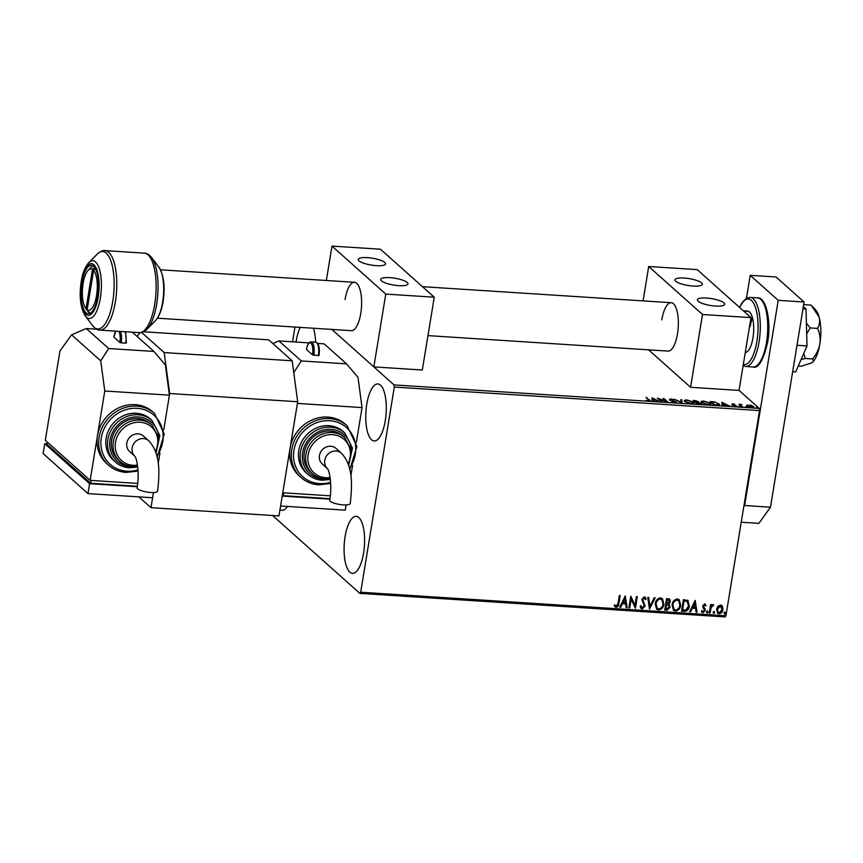 <?xml version="1.0" encoding="UTF-8"?>
<svg xmlns="http://www.w3.org/2000/svg" width="863" height="863" viewBox="0 0 863 863"><rect width="100%" height="100%" fill="white"/><g stroke="black" fill="none" stroke-linecap="round" stroke-linejoin="round"><path stroke-width="1.29" d="M363.582 553.075A28.576 10.129 93.7 0 1 352.503 573.345A28.576 10.129 93.7 0 1 345.092 536.581A28.576 10.129 93.7 0 1 356.182 516.311A28.576 10.129 93.7 0 1 363.582 553.075M287.476 506.441A28.576 10.129 93.7 0 1 281.899 510.346A28.576 10.129 93.7 0 1 280 509.699M296.031 342.039A28.576 10.129 93.7 0 1 296.171 341.209A28.576 10.129 93.7 0 1 300.227 327.39M385.265 420.702A28.576 10.129 93.7 0 1 374.186 440.971A28.576 10.129 93.7 0 1 366.775 404.208A28.576 10.129 93.7 0 1 377.854 383.938A28.576 10.129 93.7 0 1 385.265 420.702M272.6 515.513L359.871 593.388L360.702 592.234L394.305 387.045L394.013 384.898L331.856 329.429L373.841 366.894L422.32 370.022L434.251 297.206L385.772 294.089L331.975 246.084L326.343 280.486M360.702 592.234L725.923 615.761L725.093 616.916L359.871 593.388M294.952 327.055L292.535 341.813M752.719 406.689L753.226 407.056L753.334 406.397C754.165 407.12 753.593 407.487 751.619 407.509L746.948 405.988L746.775 405.135L751.468 405.427L753.658 406.991M741.705 406.829L738.836 404.272L741.932 404.51L740.767 405.157L742.579 406.883L741.705 406.829M741.382 404.682L740.659 405.815L741.5 406.689M736.484 406.408L736.581 405.847L735.567 406.473L733.388 406.009L735.718 405.804L731.856 404.402L732.763 403.83L734.845 404.305L732.709 404.445L736.765 406.182M733.162 404.154L732.644 404.833M735.071 406.419L735.718 405.804M731.856 404.402L732.698 404.208M718.523 404.111L719.052 403.787C720.314 404.801 719.505 405.276 716.635 405.211L714.003 405.038L710.087 401.543L714.629 401.953L719.559 404.639M700.271 403.55L697.185 403.96L693.259 400.454L694.855 400.561L698.437 401.597L698.21 402.277L701.252 403.711M681.953 402.978L674.402 399.245L681.08 402.136L680.853 399.655L681.802 399.72L682.104 402.989L681.802 399.72M662.234 401.705L657.433 398.145L666.02 401.122L663.097 398.512L663.96 398.566L667.886 402.072L659.31 399.105L662.234 401.705M649.019 400.152L649.505 399.828C650.562 400.486 650.324 400.853 648.803 400.928L646.214 400.378L648.393 400.561L648.588 399.742L645.977 397.411L650.141 400.637M648.34 400.874L648.588 399.742M394.013 384.898L759.235 408.415L739.062 390.421L690.583 387.293L648.598 349.828M651.932 397.8L659.623 401.543L656.258 400.281L653.075 400.076L653.172 401.122L652.223 401.058L651.932 397.8M669.71 399.612L670.821 398.933L673.669 399.666L670.562 399.655L676.204 401.813L674.877 402.6L671.479 401.673L675.33 401.748L669.505 399.245M674.359 402.557L675.33 401.748M671.209 399.289L670.497 400.076M675.459 402.072L676.43 402.212M684.801 401.554C683.615 400.551 684.348 400.022 687.013 399.968L693.474 402.093C694.65 403.097 693.895 403.614 691.209 403.657L684.801 401.554L684.316 400.691M692.935 402.417L693.96 402.935M701.619 402.633C700.432 401.629 701.177 401.101 703.841 401.058L710.303 403.183C711.479 404.175 710.724 404.704 708.027 404.736L701.619 402.633L701.134 401.78M709.753 403.506L710.788 404.013M721.835 402.298L729.526 406.041L722.978 404.574L723.075 405.621L722.126 405.567L721.835 402.298M738.674 406.397L740.12 406.495L738.998 406.581M745.341 406.829L746.797 406.926L745.675 407.012M756.225 407.53L757.671 407.627L756.549 407.714M717.919 606.279L720.497 605.028L721.9 605.589L722.967 609.645C722.601 612.04 721.295 613.431 719.062 613.798L717.617 613.215L716.581 609.235L717.919 606.279M709.224 613.01L710.616 604.542L711.479 604.596L711.274 605.848L713.021 604.553L713.636 604.887L713.075 605.75L711.177 607.325L710.098 613.064L709.224 613.01M704.607 604.003L706.085 605.319L705.459 606.009L704.488 605.049L703.464 606.139L705.254 610.432L703.011 612.762L701.414 611.5L702.04 610.745L703.086 611.716L704.37 610.421L702.59 606.117L704.607 604.003L705.395 604.37M705.459 606.009L704.262 604.855L703.464 606.139M701.975 612.32L701.414 611.5M702.04 610.745L703.086 611.716M687.757 600.346L689.408 606.031C688.998 609.375 687.239 611.166 684.154 611.392L681.522 611.22L683.42 599.645L688.21 600.68M669.591 599.051L670.109 601.5L668.652 603.895L670.173 607.174L666.97 610.292L664.704 610.141L666.603 598.555L669.699 599.149L670.335 601.694L668.868 604.1L669.451 604.499M649.472 609.159L647.746 597.347L648.696 597.401L650.001 606.365L654.197 597.757L655.146 597.822L649.472 609.159M629.753 607.886L628.879 607.832L630.777 596.247L635.017 605.254L636.43 596.613L637.304 596.667L635.405 608.253L631.166 599.267L629.753 607.886L628.911 607.649M618.059 603.215L619.321 595.513L620.195 595.567L618.911 603.388C618.911 605.513 618.005 606.829 616.182 607.315L614.262 605.837L614.844 604.974L616.365 606.128L618.059 603.215M614.844 604.974L615.815 605.923M725.923 615.761L759.526 410.572L394.305 387.045M625.265 595.891L627.142 607.725L626.193 607.66L625.643 603.873L622.46 603.669L620.691 607.304L619.742 607.25L625.265 595.891M644.305 596.818L646.171 598.922L645.373 599.591L644.1 598.005L642.719 599.407L645.157 606.009L642.255 608.998L641.166 608.534L640.119 606.301L640.929 605.761L642.385 607.8L644.283 605.945L641.845 599.397L644.305 596.818L645.244 597.228M641.64 607.423L642.385 607.8M644.553 598.156L643.874 597.811L642.719 599.407M655.2 603.733C655.675 600.421 657.444 598.469 660.508 597.865L662.46 598.663L663.917 604.229C663.42 607.541 661.651 609.483 658.577 610.044L656.667 609.267L655.2 603.733M672.029 604.812C672.504 601.5 674.273 599.548 677.326 598.944L679.289 599.742L680.734 605.319C680.249 608.631 678.469 610.562 675.395 611.133L673.485 610.346L672.029 604.812M695.168 600.4L697.045 612.223L696.096 612.158L695.546 608.372L692.363 608.167L690.594 611.813L689.645 611.748L695.168 600.4M706.603 612.018L707.487 611.101L708.059 612.104L707.175 613.032L706.376 611.813M707.487 611.101L708.059 612.104L706.948 612.827M713.28 612.45L714.154 611.522L714.726 612.536L713.841 613.453L713.054 612.245M714.154 611.522L714.726 612.536L713.615 613.259M724.154 613.14L725.039 612.223L725.6 613.237L724.715 614.154L723.928 612.946M725.039 612.223L725.6 613.237L724.499 613.96M313.388 328.242A28.576 10.129 93.7 0 1 315.631 342.169A10.388 3.679 -86.3 0 1 318.361 355.545L312.525 354.887A9.353 3.312 -86.3 0 0 310.96 343.247A9.353 3.312 -86.3 0 0 306.473 349.483L312.525 354.887M759.235 408.415L759.526 410.572M619.936 595.556L618.685 603.194C618.685 605.319 617.779 606.624 615.955 607.12L616.182 607.315M615.955 607.12L614.92 606.711M614.618 604.78L615.599 605.718L614.618 604.78M625.233 595.977L627.142 607.725M626.916 607.52L626.171 607.476M622.46 603.669L625.643 603.873M622.234 603.464L620.691 607.304M620.465 607.11L619.828 607.067M624.877 598.695L622.806 602.309L625.459 602.665L624.877 598.695L623.032 602.503M630.821 596.257L635.017 605.254M637.045 596.657L635.405 608.253M629.526 607.692L631.166 599.267M642.493 599.202L644.931 605.815L642.255 608.998M642.029 608.793L641.058 608.437M640.702 605.556L642.158 607.606M645.125 597.131L646.171 598.922M645.945 598.728L645.265 599.289M644.445 598.048L643.874 597.811M648.501 597.39L650.001 606.365M654.834 597.8L649.44 608.89M662.353 598.566L663.917 604.229M663.69 604.035C663.205 607.347 661.425 609.278 658.35 609.85L658.577 610.044M658.35 609.85L656.549 609.159M661.748 599.612L660.119 598.857C657.66 599.343 656.225 600.918 655.848 603.582L657.131 608.135M663.043 604.176L661.856 599.709L660.346 599.051C657.876 599.548 656.452 601.123 656.074 603.776L657.239 608.232L658.739 608.857C661.231 608.415 662.655 606.851 663.043 604.176M668.652 603.895L670.173 607.174M669.947 606.969L666.97 610.292M666.743 610.087L664.737 609.958M668.642 605.157L666.247 604.499L665.772 609.008L669.3 607.11L668.275 604.952L666.473 604.704L665.772 609.008M668.998 600.098L667.056 599.602L666.668 603.517L669.461 601.662L668.178 599.861L667.272 599.807L666.668 603.517M667.951 599.656L668.901 599.99M679.17 599.645L680.734 605.319M680.508 605.114C680.022 608.426 678.242 610.368 675.179 610.928L675.395 611.133M675.179 610.928L673.377 610.249M678.577 600.691L676.948 599.936C674.478 600.432 673.054 602.007 672.676 604.661L673.949 609.213M679.861 605.254L678.685 600.788L677.175 600.141C674.704 600.626 673.28 602.201 672.892 604.866L674.057 609.321L675.567 609.936C678.048 609.494 679.483 607.93 679.861 605.254M687.531 600.141L689.192 605.826C688.771 609.181 687.013 610.972 683.928 611.198L684.154 611.392M683.928 611.198L681.554 611.036M687.487 601.651L683.874 600.691L682.363 609.893L685.902 610.012L688.545 605.966L687.121 601.414L684.1 600.885L682.59 610.098M695.136 600.475L697.045 612.223M696.819 612.029L696.074 611.975M692.363 608.167L695.546 608.372M692.137 607.973L690.594 611.813M690.368 611.608L689.731 611.565M694.78 603.194L692.709 606.808L695.362 607.164L694.78 603.194L692.935 607.002M704.381 603.809L706.085 605.319M705.869 605.125L705.308 605.729M705.233 605.815L704.262 604.855L705.233 605.815M703.237 605.934L703.55 606.916M703.323 606.721L705.179 609.105M704.952 608.9L705.254 610.432M705.028 610.227L703.011 612.762M702.795 612.557L701.867 612.212M701.813 610.54L702.86 611.511L701.813 610.54M707.261 610.896L707.833 611.91M711.231 604.585L711.274 605.848M713.41 604.693L713.075 605.75M712.482 605.384L711.177 607.325M710.95 607.12L710.098 613.064M709.871 612.87L709.257 612.827M713.938 611.328L714.499 612.342M721.781 605.502L722.611 606.581M722.396 606.376L722.967 609.645M722.741 609.44C722.374 611.845 721.069 613.226 718.847 613.593L719.062 613.798M718.847 613.593L717.509 613.108M721.177 606.376L720.109 605.869L717.229 609.095L718.102 612.223M722.094 609.591L720.325 606.074L717.455 609.289L718.21 612.331L719.235 612.752L722.094 609.591M721.069 606.268L720.109 605.869M724.812 612.029L725.373 613.043M646.754 398.102L646.851 397.465M651.975 398.372L652.072 397.8M651.986 398.479L652.892 398.933M653 401.112L653.075 400.076M655.427 400.227L652.946 398.641L653.021 400.41M652.935 400.4L653.043 399.742L655.481 399.893M652.946 398.641L653.043 399.742M658.642 399.224L659.256 399.44M665.966 401.446L666.581 401.673M663.863 399.202L663.96 398.566M659.213 399.731L659.31 399.105M669.602 400.281L670.713 399.591M671.101 399.947L670.454 400.313M680.918 400.335L681.694 400.378M684.381 401.047L685.416 400.669M692.762 403.625L692.611 402.039L687.455 400.335C685.308 400.378 684.715 400.799 685.664 401.608L690.778 403.291C692.957 403.269 693.572 402.848 692.611 402.039M685.589 402.104L685.265 400.917L685.233 401.888M697.725 401.867L698.318 402.244M695.729 402.654L697.574 401.543L694.532 400.874L696.236 402.018M694.435 401.5L694.532 400.874M697.617 402.482L697.574 401.543M695.686 402.622L695.794 401.996M696.635 402.385L697.649 403.657L700.13 403.226L696.635 402.385M696.085 402.978L696.193 402.352M700.163 404.154L700.13 403.226M701.198 402.126L702.234 401.748M709.591 404.704L709.429 403.118L704.273 401.414C702.137 401.457 701.533 401.878 702.493 402.687L707.595 404.38C709.785 404.348 710.389 403.927 709.429 403.118M702.406 403.183L702.094 401.996L702.051 402.967M717.574 405.254L718.189 403.722L714.629 401.953M717.531 405.524L718.081 404.391M711.252 402.59L711.36 401.953L714.478 404.736L717.638 404.855L718.189 403.722M714.542 402.255L711.36 401.953M721.878 402.87L721.975 402.309M721.889 402.978L722.795 403.431M722.903 405.61L722.978 404.574M725.33 404.725L722.849 403.15L722.924 404.909M722.838 404.909L722.946 404.24L725.384 404.402M722.849 403.15L722.946 404.24M735.74 406.095L736.473 406.516M735.006 406.818L735.61 406.473M731.748 405.06L732.655 404.499M739.602 404.952L739.71 404.326M741.069 405.038L740.023 405.362L740.13 404.704M741.274 405.34L740.659 405.815L741.274 405.34M746.668 405.793L748.545 405.524M752.612 407.509L752.46 406.344L748.998 405.168L747.822 406.041L751.263 407.196L752.46 406.344M747.746 406.505L747.552 405.578L747.455 406.344M94.628 267.508L92.503 269.256A20.777 7.368 -86.3 0 0 88.274 270.173A20.777 7.368 -86.3 0 0 83.096 283.549A20.777 7.368 -86.3 0 0 85.804 308.555A20.777 7.368 -86.3 0 0 86.02 308.835L88.716 312.363A24.24 8.587 93.7 0 1 88.36 311.931L85.804 308.555M88.274 270.173L91.251 267.152A24.24 8.587 93.7 0 1 92.967 265.89M89.914 313.409A24.24 8.587 93.7 0 1 89.828 313.355L87.141 309.828L93.625 270.259L95.415 268.781M87.141 309.828A20.777 7.368 -86.3 0 0 96.548 295.545A20.777 7.368 -86.3 0 0 93.625 270.259M89.828 313.355A24.24 8.587 93.7 0 1 88.716 312.363L88.77 311.975M92.503 269.256L86.02 308.835M744.942 312.223A20.777 7.368 93.7 0 1 747.585 311.09A20.777 7.368 93.7 0 1 752.968 337.832A20.777 7.368 93.7 0 1 745.265 352.568M750.184 326.516A20.777 7.368 93.7 0 1 752.493 317.908M97.67 296.548A24.24 8.587 93.7 0 1 88.263 313.744A24.24 8.587 93.7 0 1 81.974 282.546A24.24 8.587 93.7 0 1 91.381 265.351A24.24 8.587 93.7 0 1 97.67 296.548M141.629 332.438L164.186 352.568L292.179 360.81L297.681 401.748L278.976 515.923L150.993 507.681L138.867 496.872M143.56 331.759L268.641 339.817L292.179 360.81M297.681 401.748L169.687 393.506L163.743 429.839L169.418 395.168L104.779 391.004L97.465 435.675A34.639 31.208 131.7 0 0 106.721 463.604L108.404 465.103A34.639 31.208 -48.3 0 1 102.298 427.271A34.639 31.208 -48.3 0 1 136.883 406.16A34.639 31.208 -48.3 0 1 154.52 413.42L164.272 434.078L157.142 457.358M159.957 452.913L158.22 463.56L159.957 452.913M137.249 486.732L89.601 483.668L87.983 493.593L152.622 497.757L153.474 492.525L150.993 507.681M169.687 393.506L164.186 352.568M139.871 332.654L137.141 336.462M812.709 306.764L815.686 309.979A27.702 9.817 93.7 0 1 819.127 317.066L811.123 305.114L803.733 304.639M817.585 328.393C819.774 333.258 820.53 338.458 819.85 343.992A27.702 9.817 93.7 0 0 819.127 317.066C820.055 321.252 819.548 325.027 817.585 328.393L810.195 327.918L806.398 323.096M812.31 362.406L812.234 362.471A27.702 9.817 93.7 0 0 812.31 362.406A27.702 9.817 93.7 0 0 819.85 343.992C818.717 349.493 816.29 354.488 812.579 358.965L805.19 358.49L803.852 353.183M806.689 333.884L810.195 327.918M812.579 358.965C813.777 360.27 813.453 361.586 811.608 362.924L801.112 366.257L798.253 366.074M812.234 362.471L811.608 362.924M801.069 359.58L805.19 358.49M792.676 371.683L795.718 371.877L807.013 345.923L806.02 308.997L803.334 306.602M797.002 345.276L807.013 345.923M802.978 308.803L806.02 308.997M743.777 506.71L744.64 505.524L778.232 300.335L750.217 275.34L746.463 298.253M744.64 505.524L770.486 507.185L804.089 302.007L776.074 277.001L750.217 275.34M770.486 507.185L758.857 523.356L741.241 522.223M778.232 300.335L804.089 302.007M327.541 468.674L327.379 468.512C329.914 471.263 332.147 487.735 329.709 500.206A10.388 2.6 9.3 0 0 343.323 504.887A10.388 2.6 9.3 0 0 350.216 503.571C352.46 484.24 352.891 465.459 341.381 453.161A10.388 9.364 -48.3 0 0 336.085 450.993A10.388 9.364 -48.3 0 0 324.758 460.292A10.388 9.364 -48.3 0 0 327.411 468.555L322.212 463.916A10.388 9.364 -48.3 0 1 319.439 455.545A10.388 9.364 -48.3 0 1 326.117 447.066A10.388 9.364 -48.3 0 1 336.052 448.415L341.381 453.161M344.715 437.573L343.032 436.074A24.24 21.845 131.7 0 0 330.691 431.004A24.24 21.845 131.7 0 0 306.473 445.772A24.24 21.845 131.7 0 0 310.756 472.255L312.428 473.755A24.24 21.845 -48.3 0 1 308.156 447.271A24.24 21.845 -48.3 0 1 332.363 432.503A24.24 21.845 -48.3 0 1 344.715 437.573L351.392 450.324L348.555 465.265M344.779 432.989L343.096 431.489A27.702 24.962 131.7 0 0 328.986 425.696A27.702 24.962 131.7 0 0 301.316 442.579A27.702 24.962 131.7 0 0 306.203 472.838L307.886 474.337A27.702 24.962 -48.3 0 1 302.999 444.078A27.702 24.962 -48.3 0 1 330.669 427.196A27.702 24.962 -48.3 0 1 344.779 432.989L352.46 448.048L348.641 465.524M347.153 425.826L345.47 424.326A34.639 31.208 131.7 0 0 327.832 417.077A34.639 31.208 131.7 0 0 290.087 448.08A34.639 31.208 131.7 0 0 299.353 476.009L301.036 477.509A34.639 31.208 -48.3 0 1 294.919 439.677A34.639 31.208 -48.3 0 1 329.515 418.577A34.639 31.208 -48.3 0 1 347.153 425.826L356.894 446.484L349.774 469.763M308.965 342.881L278.9 340.939L301.316 360.939L346.559 363.852L357.994 377.401L362.05 407.573L356.365 442.244M362.05 407.573L297.401 403.409L282.773 492.762L330.292 495.826M306.473 349.483L306.419 349.386C307.26 344.531 308.835 342.028 311.133 341.877A10.388 3.679 93.7 0 1 313.83 355.254M318.986 355.308L318.361 355.545M346.559 363.852L324.143 343.852L317.692 343.442M301.316 360.939L293.765 372.611M352.589 465.319L350.842 475.966M272.827 343.55L278.9 340.939M329.946 498.685L283.291 495.675L283.754 492.827M283.291 495.675L282.428 494.909M329.871 499.138L282.233 496.074L280.604 505.998L345.243 510.162L346.106 504.941M427.962 335.621L668.091 351.09A24.24 8.587 -86.3 0 0 677.487 333.895A24.24 8.587 -86.3 0 0 671.209 302.697A24.24 8.587 -86.3 0 0 661.802 319.893M715.535 306.052A13.851 3.463 -170.7 0 1 697.38 299.817A13.851 3.463 -170.7 0 1 706.57 298.048A13.851 3.463 -170.7 0 1 724.726 304.294A13.851 3.463 -170.7 0 1 715.535 306.052M684.154 278.048A13.851 3.463 9.3 0 0 674.974 279.817A13.851 3.463 9.3 0 0 693.118 286.052A13.851 3.463 9.3 0 0 702.309 284.294A13.851 3.463 9.3 0 0 684.154 278.048M648.706 266.494L697.185 269.612L750.983 317.616L702.504 314.488L648.706 266.494L643.075 300.885M702.504 314.488L690.583 387.293M750.983 317.616L739.062 390.421M134.908 456.268L134.757 456.106C137.282 458.857 139.526 475.33 137.077 487.8A10.388 2.6 9.3 0 0 150.691 492.482A10.388 2.6 9.3 0 0 157.584 491.155C159.838 471.834 160.259 453.053 148.749 440.756A10.388 9.364 -48.3 0 0 143.452 438.587A10.388 9.364 -48.3 0 0 132.136 447.886A10.388 9.364 -48.3 0 0 134.79 456.149L129.59 451.511A10.388 9.364 -48.3 0 1 126.807 443.129A10.388 9.364 -48.3 0 1 133.485 434.661A10.388 9.364 -48.3 0 1 143.42 436.009L148.749 440.756M152.082 425.168L150.41 423.668A24.24 21.845 131.7 0 0 138.058 418.598A24.24 21.845 131.7 0 0 113.851 433.366A24.24 21.845 131.7 0 0 118.123 459.85L119.806 461.349A24.24 21.845 -48.3 0 1 115.523 434.866A24.24 21.845 -48.3 0 1 139.741 420.098A24.24 21.845 -48.3 0 1 152.082 425.168L158.77 437.919L155.933 452.859M152.147 420.583L150.475 419.084A27.702 24.962 131.7 0 0 136.354 413.28A27.702 24.962 131.7 0 0 108.684 430.162A27.702 24.962 131.7 0 0 113.571 460.432L115.254 461.932A27.702 24.962 -48.3 0 1 110.367 431.662A27.702 24.962 -48.3 0 1 138.037 414.779A27.702 24.962 -48.3 0 1 152.147 420.583L159.838 435.642L156.009 453.118M154.52 413.42L152.837 411.921A34.639 31.208 131.7 0 0 135.2 404.661A34.639 31.208 131.7 0 0 97.465 435.675L90.14 480.357L45.318 440.357L59.946 351.004L71.586 334.833L86.268 328.533L108.684 348.533L100.723 360.831L104.779 391.004M137.67 483.42L90.14 480.357M120.475 331.435A10.388 3.679 93.7 0 1 121.208 342.838L125.728 343.129A10.388 3.679 -86.3 0 0 124.995 331.726M121.208 342.838L119.892 342.482A9.353 3.312 -86.3 0 0 118.749 331.316M116.095 331.155A9.353 3.312 -86.3 0 0 113.84 337.077L119.892 342.482M113.84 337.077L115.804 331.133M126.365 342.891L125.728 343.129M96.656 329.202L86.268 328.533M169.418 395.168L165.362 364.995L153.938 351.446L108.684 348.533M153.938 351.446L132.363 332.201M100.723 360.831L71.586 334.833M137.314 486.268L90.658 483.269L46.947 444.272L47.303 442.126M90.658 483.269L91.122 480.421M87.983 493.593L43.15 453.593L44.779 443.668L47.023 443.809M89.601 483.668L44.779 443.668M157.4 318.188L351.349 330.68A24.24 8.587 -86.3 0 0 360.756 313.496A24.24 8.587 -86.3 0 0 354.466 282.298A24.24 8.587 -86.3 0 0 345.06 299.493M398.803 285.653A13.851 3.463 -170.7 0 1 380.648 279.407A13.851 3.463 -170.7 0 1 389.839 277.649A13.851 3.463 -170.7 0 1 407.994 283.884A13.851 3.463 -170.7 0 1 398.803 285.653M367.422 257.649A13.851 3.463 9.3 0 0 358.231 259.407A13.851 3.463 9.3 0 0 376.387 265.653A13.851 3.463 9.3 0 0 385.578 263.884A13.851 3.463 9.3 0 0 367.422 257.649M434.251 297.206L380.454 249.213L331.975 246.084M385.772 294.089L373.841 366.894M741.511 406.646L741.608 406.02M766.506 342.406A34.639 12.276 -86.3 0 0 757.52 297.843C765.945 296.958 771.511 320.723 767.649 342.19C763.28 360.507 758.415 368.771 753.065 366.969A34.639 12.276 -86.3 0 0 766.506 342.406M743.302 364.52A32.902 11.661 -86.3 0 0 756.894 341.327A32.902 11.661 -86.3 0 0 754.035 304.035A32.902 11.661 -86.3 0 0 739.731 307.573M757.52 297.843L750.087 297.368A34.639 12.276 93.7 0 1 759.062 341.931A34.639 12.276 93.7 0 1 745.632 366.495L753.065 366.969M105.038 250.615A39.827 14.11 93.7 0 1 115.362 301.856A39.827 14.11 93.7 0 1 99.914 330.108C97.67 330.184 95.254 328.727 92.675 325.729A38.813 13.754 -86.3 0 0 112.751 301.424A38.813 13.754 -86.3 0 0 111.176 261.845A38.813 13.754 -86.3 0 0 97.292 254.035C100.237 251.392 102.816 250.248 105.038 250.615L144.369 253.15C146.624 253.075 149.04 254.531 151.608 257.53A38.813 13.754 93.7 0 1 156.656 304.251A38.813 13.754 93.7 0 1 146.99 329.224L155.437 320.637A28.975 10.27 -86.3 0 0 162.654 301.996A28.975 10.27 -86.3 0 0 158.889 267.12C163.862 275.329 165.264 286.829 163.085 301.629C161.726 310.162 159.17 316.494 155.437 320.637M99.914 330.108L139.256 332.643A39.827 14.11 -86.3 0 0 154.704 304.391A39.827 14.11 -86.3 0 0 144.369 253.15M98.209 297.023A25.912 9.18 -86.3 0 0 93.884 264.779A25.912 9.18 -86.3 0 0 81.435 282.061A25.912 9.18 -86.3 0 0 85.771 314.305A25.912 9.18 -86.3 0 0 98.209 297.023M85.405 316.128C80.421 307.929 79.029 296.419 81.208 281.629C82.568 273.096 85.113 266.753 88.846 262.611A28.975 10.27 93.7 0 1 99.202 268.447A28.975 10.27 93.7 0 1 100.378 297.983A28.975 10.27 93.7 0 1 85.405 316.128L92.675 325.729M349.472 468.49A32.902 29.644 131.7 0 0 329.795 420.723A32.902 29.644 131.7 0 0 293.949 450.184A32.902 29.644 131.7 0 0 319.504 483.604A32.902 29.644 131.7 0 0 330.594 482.309M351.457 450.842A25.976 23.409 131.7 0 0 330.961 429.343A25.976 23.409 131.7 0 0 302.654 452.6A25.976 23.409 131.7 0 0 322.827 478.987A25.976 23.409 131.7 0 0 326.376 478.954M348.102 463.938A22.514 20.281 131.7 0 0 332.654 434.65A22.514 20.281 131.7 0 0 308.123 454.812A22.514 20.281 131.7 0 0 325.61 477.681A22.514 20.281 131.7 0 0 330.076 477.487M318.674 484.758A34.639 31.208 -48.3 0 1 301.036 477.509C306.041 481.899 311.975 484.337 318.835 484.833L330.658 483.42M321.996 480.141A27.702 24.962 -48.3 0 1 307.886 474.337C311.899 477.865 316.656 479.817 322.158 480.216L330.335 479.45M324.779 478.836A24.24 21.845 -48.3 0 1 312.428 473.755C315.955 476.84 320.119 478.555 324.941 478.911L330.238 478.62M156.839 456.085A32.902 29.644 131.7 0 0 137.174 408.318A32.902 29.644 131.7 0 0 101.316 437.778A32.902 29.644 131.7 0 0 126.872 471.198A32.902 29.644 131.7 0 0 137.961 469.893M158.835 438.436A25.976 23.409 131.7 0 0 138.328 416.937A25.976 23.409 131.7 0 0 110.022 440.195A25.976 23.409 131.7 0 0 130.205 466.581A25.976 23.409 131.7 0 0 133.754 466.549M155.48 451.532A22.514 20.281 131.7 0 0 140.033 422.244A22.514 20.281 131.7 0 0 115.502 442.406A22.514 20.281 131.7 0 0 132.988 465.265A22.514 20.281 131.7 0 0 137.454 465.081M126.041 472.352A34.639 31.208 -48.3 0 1 108.404 465.103C113.409 469.494 119.342 471.932 126.203 472.428L138.026 471.015M129.364 467.735A27.702 24.962 -48.3 0 1 115.254 461.932C119.277 465.459 124.035 467.412 129.526 467.811L137.702 467.034M132.147 466.43A24.24 21.845 -48.3 0 1 119.806 461.349C123.323 464.434 127.497 466.149 132.309 466.495L137.605 466.214M649.127 400.378L649.019 401.036M675.47 402.007L675.362 402.665M670.454 399.461L670.346 400.119M718.599 404.402L718.491 405.06M732.622 404.294L732.514 404.952M735.815 405.977L735.708 406.646M740.713 404.92L740.605 405.578M747.585 311.09L743.367 310.82M160.518 269.806L354.466 282.298M422.439 286.678L671.209 302.697M750.087 297.368L746.085 298.479L742.061 302.708L739.569 307.422M743.097 365.75L745.632 366.495M158.889 267.12L151.608 257.53M88.846 262.611L97.292 254.035M139.256 332.643C141.478 333.01 144.056 331.867 146.99 329.224M311.133 341.877L315.664 342.169C318.846 343.388 319.968 347.8 319.04 355.405M126.419 342.999L125.502 331.759"/></g></svg>
